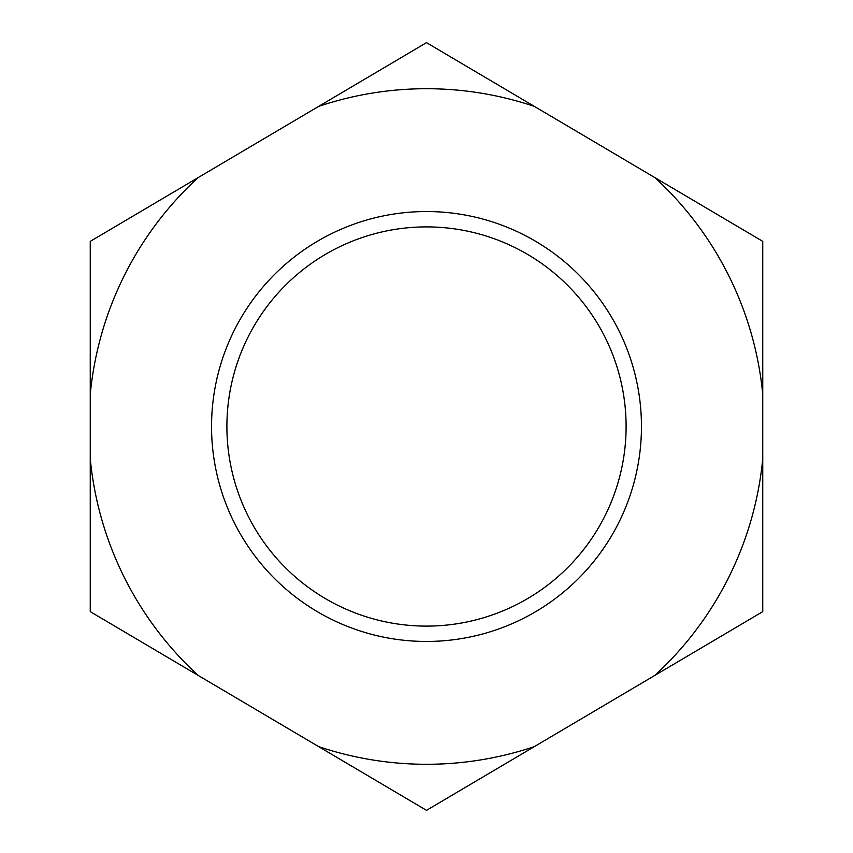 <?xml version="1.0" encoding="UTF-8"?>
<svg xmlns="http://www.w3.org/2000/svg" width="853" height="853" viewBox="0 0 853 853"><rect width="100%" height="100%" fill="white"/><g stroke="black" fill="none" stroke-linecap="round" stroke-linejoin="round"><path stroke-width="1.28" d="M426.5 626.102A199.602 199.602 0 0 0 626.102 426.5A199.602 199.602 0 0 0 426.5 226.898A199.602 199.602 0 0 0 226.898 426.5A199.602 199.602 0 0 0 426.5 626.102M426.5 211.544A214.956 214.956 0 0 1 641.456 426.5A214.956 214.956 0 0 1 426.5 641.456A214.956 214.956 0 0 1 211.544 426.5A214.956 214.956 0 0 1 426.5 211.544M426.5 88.712A337.788 337.788 0 0 0 318.627 106.401L426.5 42.65L534.373 106.401A337.788 337.788 0 0 0 426.5 88.712M318.627 106.401L198.12 177.616A337.788 337.788 0 0 0 90.247 394.331L90.247 458.669A337.788 337.788 0 0 0 198.12 675.384L318.627 746.599A337.788 337.788 0 0 0 534.373 746.599L654.88 675.384A337.788 337.788 0 0 0 762.753 458.669L762.753 394.331A337.788 337.788 0 0 0 654.88 177.616L534.373 106.401M762.753 458.669L762.753 611.633L654.88 675.384M534.373 746.599L426.5 810.35L318.627 746.599M654.88 177.616L762.753 241.367L762.753 394.331M90.247 394.331L90.247 241.367L198.12 177.616M198.12 675.384L90.247 611.633L90.247 458.669"/></g></svg>
